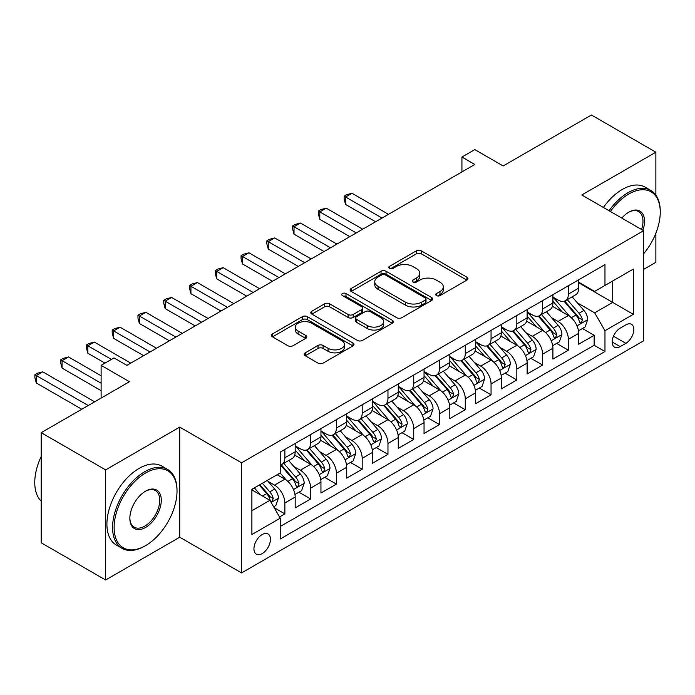 <?xml version="1.0" encoding="UTF-8"?>
<svg xmlns="http://www.w3.org/2000/svg" width="695" height="695" viewBox="0 0 695 695"><rect width="100%" height="100%" fill="white"/><g stroke="black" fill="none" stroke-linecap="round" stroke-linejoin="round"><path stroke-width="1.04" d="M436.486 295.61A2.502 1.442 0 0 0 440.031 295.61L466.91 280.094A3.579 2.068 0 0 0 467.952 278.634A3.579 2.068 0 0 0 466.91 277.175L421.37 250.886A3.579 2.068 0 0 0 416.314 250.886L389.435 266.402A2.502 1.442 0 0 0 388.705 267.427A2.502 1.442 0 0 0 389.435 268.444A2.502 1.442 0 0 0 392.979 268.444L396.454 266.437A11.45 6.611 0 0 1 412.648 266.437L416.435 268.626A11.45 6.611 0 0 1 419.789 273.3A11.45 6.611 0 0 1 416.435 277.974L412.96 279.981A2.502 1.442 0 0 0 412.231 281.006A2.502 1.442 0 0 0 412.96 282.031A2.502 1.442 0 0 0 416.505 282.031L419.98 280.024A11.45 6.611 0 0 1 436.173 280.024L439.97 282.213A11.45 6.611 0 0 1 443.323 286.887A11.45 6.611 0 0 1 439.97 291.561L436.486 293.568A2.502 1.442 0 0 0 435.756 294.593A2.502 1.442 0 0 0 436.486 295.61L436.486 293.568M262.189 553.585A11.667 6.733 120 0 0 269.816 543.308A11.667 6.733 120 0 0 268.027 533.96A11.667 6.733 120 0 0 262.189 534.542A11.667 6.733 120 0 0 254.57 544.819A11.667 6.733 120 0 0 256.359 554.158A11.667 6.733 120 0 0 262.189 553.585M305.261 352.825A3.579 2.068 0 0 0 304.21 354.294A3.579 2.068 0 0 0 305.261 355.753L318.032 363.129A3.579 2.068 0 0 0 323.088 363.129L352.947 345.893A3.579 2.068 0 0 0 353.99 344.433A3.579 2.068 0 0 0 352.947 342.974L307.407 316.677A3.579 2.068 0 0 0 302.351 316.677L272.501 333.913A3.579 2.068 0 0 0 271.45 335.372A3.579 2.068 0 0 0 272.501 336.832L287.93 345.745A3.579 2.068 0 0 0 292.986 345.745L305.765 338.369A3.579 2.068 0 0 0 306.808 336.91A3.579 2.068 0 0 0 305.765 335.45L298.112 331.029A9.574 5.525 0 0 1 295.305 327.128A9.574 5.525 0 0 1 301.213 322.02A9.574 5.525 0 0 1 311.647 323.218L341.619 340.524A9.574 5.525 0 0 1 344.425 344.433A9.574 5.525 0 0 1 338.517 349.533A9.574 5.525 0 0 1 328.092 348.334L323.088 345.45A3.579 2.068 0 0 0 318.032 345.45L305.261 352.825L305.261 355.753M655.872 195.078L655.872 152.205L591.436 115.005L503.163 165.966L474.815 149.599L461.932 157.044L474.815 164.48L126.89 365.353L113.997 357.916L101.114 365.353L101.114 398.087M105.623 469.881L105.623 579.995L179.718 537.218L179.718 427.104L105.623 469.881L41.196 432.681L129.461 381.72L101.114 365.353M179.718 427.104L241.573 462.818L643.631 230.697L643.631 340.802L241.573 572.923L241.573 462.818M655.872 152.205L581.776 194.982L643.631 230.697M396.706 317.702A3.579 2.068 0 0 0 401.771 317.702L431.621 300.466A3.579 2.068 0 0 0 432.664 299.006A3.579 2.068 0 0 0 431.621 297.547L386.081 271.259A3.579 2.068 0 0 0 381.025 271.259L351.175 288.495A3.579 2.068 0 0 0 350.124 289.954A3.579 2.068 0 0 0 351.175 291.413L396.706 317.702M343.443 296.157A2.502 1.442 0 0 1 345.988 296.504L345.988 293.533L392.284 320.256A3.579 2.068 0 0 1 393.327 321.716A3.579 2.068 0 0 1 392.284 323.184L362.425 340.411A3.579 2.068 0 0 1 357.369 340.411L311.838 314.123L311.838 311.204A3.579 2.068 0 0 0 310.787 312.663A3.579 2.068 0 0 0 311.838 314.123M311.838 311.204L324.608 303.828A3.579 2.068 0 0 1 329.673 303.828L348.134 314.488A3.579 2.068 0 0 0 353.199 314.488L361.669 309.596A3.579 2.068 0 0 0 362.721 308.137A3.579 2.068 0 0 0 361.669 306.677L342.444 295.575A2.502 1.442 0 0 1 341.714 294.55A2.502 1.442 0 0 1 343.261 293.221A2.502 1.442 0 0 1 345.988 293.533M105.623 579.995L41.196 542.795L41.196 432.681M643.631 269.382L655.872 262.319L655.872 233.19M279.529 516.941L284.872 513.857L274.178 507.68M268.096 481.4L274.56 485.136A14.578 8.418 60 0 1 284.872 502.989L295.184 497.038L295.184 507.906L310.648 498.975L298.919 492.208M293.863 466.519L300.336 470.254A14.578 8.418 60 0 1 310.648 488.116L320.951 482.165L320.951 493.024L336.415 484.094L324.695 477.326M319.639 451.646L326.111 455.381A14.578 8.418 60 0 1 336.415 473.234L346.727 467.283L346.727 478.143L362.191 469.212L350.462 462.444M345.406 436.764L351.879 440.5A14.578 8.418 60 0 1 362.191 458.353L372.503 452.402L372.503 463.261L387.966 454.339L376.238 447.563M371.182 421.882L377.654 425.618A14.578 8.418 60 0 1 387.966 443.471L398.27 437.52L398.27 448.388L413.733 439.457L402.005 432.69M396.958 407.001L403.43 410.736A14.578 8.418 60 0 1 413.733 428.598L424.046 422.647L424.046 433.506L439.509 424.576L427.781 417.808M422.725 392.119L429.197 395.863A14.578 8.418 60 0 1 439.509 413.716L449.821 407.765L449.821 418.625L465.276 409.694L453.557 402.926M448.501 377.246L454.973 380.982A14.578 8.418 60 0 1 465.276 398.834L475.589 392.884L475.589 403.743L491.052 394.821L479.324 388.045M474.277 362.364L480.74 366.1A14.578 8.418 60 0 1 491.052 383.953L501.364 378.002L501.364 388.87L516.828 379.939L505.1 373.172M500.044 347.483L506.516 351.218A14.578 8.418 60 0 1 516.828 369.08L527.131 363.12L527.131 373.988L542.595 365.057L530.876 358.29M525.82 332.601L532.292 336.337A14.578 8.418 60 0 1 542.595 354.198L552.907 348.247L552.907 359.107L568.371 350.176L568.371 339.316A14.578 8.418 -120 0 0 558.059 321.464L551.587 317.728M556.643 343.408L568.371 350.176M295.184 497.038A14.578 8.418 -120 0 0 284.872 479.185L277.14 474.72M320.951 482.165A14.578 8.418 -120 0 0 310.648 464.303L294.706 455.103M346.727 467.283A14.578 8.418 -120 0 0 336.415 449.422L320.482 440.222M372.503 452.402A14.578 8.418 -120 0 0 362.191 434.549L346.249 425.34M398.27 437.52A14.578 8.418 -120 0 0 387.966 419.667L372.025 410.467M424.046 422.647A14.578 8.418 -120 0 0 413.733 404.785L397.801 395.585M449.821 407.765A14.578 8.418 -120 0 0 439.509 389.904L423.568 380.704M475.589 392.884A14.578 8.418 -120 0 0 465.276 375.031L449.344 365.822M501.364 378.002A14.578 8.418 -120 0 0 491.052 360.149L475.111 350.949M527.131 363.12A14.578 8.418 -120 0 0 516.828 345.267L500.886 336.067M552.907 348.247A14.578 8.418 -120 0 0 542.595 330.386L526.662 321.186M625.847 324.886L620.175 328.153A11.302 6.524 120 0 0 612.79 338.118A11.302 6.524 120 0 0 614.528 347.17A11.302 6.524 120 0 0 620.175 346.605L625.847 343.339A11.302 6.524 120 0 0 633.223 333.374A11.302 6.524 120 0 0 631.494 324.322A11.302 6.524 120 0 0 625.847 324.886M251.885 510.729L269.921 500.313L280.233 518.166L280.233 538.999L604.971 351.522L604.971 330.69L594.659 312.828L577.363 302.846M280.233 518.166L251.885 534.542L251.885 489.306L280.233 472.939L280.233 452.106L604.971 264.621L604.971 285.454L633.319 269.087L633.319 314.322L604.971 330.69M295.184 445.851L300.336 448.831A14.578 8.418 60 0 0 307.624 449.552L317.936 443.601A14.578 8.418 -120 0 0 320.951 436.929L320.951 428.598M320.951 430.978L326.111 433.949A14.578 8.418 60 0 0 333.4 434.67L343.704 428.719A14.578 8.418 -120 0 0 346.727 422.047L346.727 413.716M346.727 416.096L351.879 419.068A14.578 8.418 60 0 0 359.167 419.789L369.479 413.838A14.578 8.418 -120 0 0 372.503 407.166L372.503 398.834M372.503 401.215L377.654 404.195A14.578 8.418 60 0 0 384.943 404.916L395.255 398.965A14.578 8.418 -120 0 0 398.27 392.284L398.27 383.953M398.27 386.333L403.43 389.313A14.578 8.418 60 0 0 410.719 390.034L421.022 384.083A14.578 8.418 -120 0 0 424.046 377.411L424.046 369.071M424.046 371.46L429.197 374.431A14.578 8.418 60 0 0 436.486 375.152L446.798 369.201A14.578 8.418 -120 0 0 449.821 362.529L449.821 354.198M449.821 356.578L454.973 359.55A14.578 8.418 60 0 0 462.262 360.271L472.574 354.32A14.578 8.418 -120 0 0 475.589 347.648L475.589 339.316M475.589 341.697L480.74 344.677A14.578 8.418 60 0 0 488.038 345.398L498.341 339.447A14.578 8.418 -120 0 0 501.364 332.766L501.364 324.435M501.364 326.815L506.516 329.795A14.578 8.418 60 0 0 513.805 330.516L524.117 324.565A14.578 8.418 -120 0 0 527.131 317.893L527.131 309.553M527.131 311.933L532.292 314.913A14.578 8.418 60 0 0 539.581 315.634L549.884 309.683A14.578 8.418 -120 0 0 552.907 303.011L552.907 294.68M280.233 526.506L594.147 345.267L594.147 335.303L578.683 344.225L578.683 333.365A14.578 8.418 -120 0 0 568.371 315.513L552.429 306.304M552.907 297.06L558.059 300.031A14.578 8.418 -120 0 0 565.348 300.753A14.578 8.418 -120 0 0 568.371 294.081L568.371 285.749M565.348 300.753L575.66 294.802A14.578 8.418 -120 0 0 578.683 288.13L578.683 279.798M284.872 449.422L284.872 457.762A14.578 8.418 60 0 1 281.857 464.434A14.578 8.418 60 0 1 280.233 465.024M281.857 464.434L292.161 458.483A14.578 8.418 -120 0 0 295.184 451.802L295.184 443.471M310.648 434.549L310.648 442.88A14.578 8.418 60 0 1 307.624 449.552M336.415 419.667L336.415 427.998A14.578 8.418 60 0 1 333.4 434.67M362.191 404.785L362.191 413.117A14.578 8.418 60 0 1 359.167 419.789M387.966 389.904L387.966 398.235A14.578 8.418 60 0 1 384.943 404.916M413.733 375.031L413.733 383.362A14.578 8.418 60 0 1 410.719 390.034M439.509 360.149L439.509 368.48A14.578 8.418 60 0 1 436.486 375.152M465.276 345.267L465.276 353.599A14.578 8.418 60 0 1 462.262 360.271M491.052 330.386L491.052 338.717A14.578 8.418 60 0 1 488.038 345.398M516.828 315.504L516.828 323.844A14.578 8.418 60 0 1 513.805 330.516M542.595 300.631L542.595 308.962A14.578 8.418 60 0 1 539.581 315.634M542.595 354.198L542.595 365.057M516.828 369.08L516.828 379.939M491.052 383.953L491.052 394.821M465.276 398.834L465.276 409.694M439.509 413.716L439.509 424.576M413.733 428.598L413.733 439.457M387.966 443.471L387.966 454.339M362.191 458.353L362.191 469.212M336.415 473.234L336.415 484.094M310.648 488.116L310.648 498.975M284.872 502.989L284.872 513.857M269.921 500.313L251.885 489.897M594.659 312.828L612.703 302.412L612.703 280.988L633.319 269.087M578.683 282.769L633.319 314.322M578.683 282.179L594.659 291.405L604.971 285.454M179.718 537.218L241.573 572.923M461.932 157.044L461.932 171.917M582.419 328.527L594.147 335.303M594.147 345.267L604.971 351.522M437.485 295.966L439.97 294.532A11.45 6.611 0 0 0 443.323 289.858L443.323 286.887M419.789 273.3L419.789 276.28A11.45 6.611 0 0 1 416.435 280.954L413.959 282.387M466.858 280.12L421.37 253.857A3.579 2.068 0 0 0 416.314 253.857L390.434 268.8M431.569 300.492L386.081 274.23A3.579 2.068 0 0 0 381.025 274.23L351.218 291.44M425.297 300.031A2.502 1.442 0 0 0 426.026 299.006A2.502 1.442 0 0 0 425.297 297.99L385.325 274.907A2.502 1.442 0 0 0 381.781 274.907L378.115 277.027A11.45 6.611 0 0 0 374.761 281.701A11.45 6.611 0 0 0 378.115 286.375L405.437 302.151A11.45 6.611 0 0 0 421.622 302.151L425.297 300.031L425.297 303.003A2.502 1.442 0 0 0 426.026 301.986L426.026 299.006M374.761 281.701L374.761 284.681A11.45 6.611 0 0 0 378.115 289.355L378.115 286.375M425.297 303.003L421.622 305.122A11.45 6.611 0 0 1 405.437 305.122L378.115 289.355M311.881 314.149L324.608 306.808L324.608 303.828M362.721 308.137L362.721 311.117A3.579 2.068 0 0 1 361.669 312.576L353.199 317.467A3.579 2.068 0 0 1 348.134 317.467L329.673 306.808A3.579 2.068 0 0 0 324.608 306.808M345.988 296.504L392.232 323.21M367.299 325.555A9.574 5.525 0 0 0 377.733 326.754A9.574 5.525 0 0 0 383.64 321.646A9.574 5.525 0 0 0 380.834 317.737L370.27 311.638A3.579 2.068 0 0 0 365.214 311.638L356.735 316.538A3.579 2.068 0 0 0 355.692 317.997A3.579 2.068 0 0 0 356.735 319.457L367.299 325.555L367.299 328.527A9.574 5.525 0 0 0 377.733 329.725A9.574 5.525 0 0 0 383.64 324.626L383.64 321.646M355.692 317.997L355.692 320.968A3.579 2.068 0 0 0 356.735 322.428L356.735 319.457M367.299 328.527L356.735 322.428M344.425 344.433L344.425 347.404A9.574 5.525 0 0 1 338.517 352.513A9.574 5.525 0 0 1 328.092 351.314L323.088 348.43A3.579 2.068 0 0 0 318.032 348.43L305.305 355.779M295.305 327.128L295.305 330.099A9.574 5.525 0 0 0 298.112 334.008L298.112 331.029M305.713 338.395L298.112 334.008M352.895 345.919L307.407 319.657A3.579 2.068 0 0 0 302.351 319.657L272.544 336.866M578.466 330.811L585.12 326.963L587.701 319.526A9.66 5.577 -120 0 0 583.939 310.457L572.159 296.826M569.804 316.451L555.835 300.283A27.887 16.098 -120 0 0 552.907 297.217M562.142 311.916L554.332 302.872A23.143 13.361 -120 0 0 552.907 301.317M388.479 214.329L352.009 193.271L345.571 196.989L345.571 204.434L375.587 221.766M564.036 301.283L575.947 315.07A9.66 5.577 60 0 1 579.395 321.724L580.09 322.871L581.402 322.689L582.488 319.935A9.66 5.577 -120 0 0 579.039 313.28L567.268 299.649M564.74 301.057L577.536 315.869A4.917 2.841 60 0 1 578.779 317.797L582.488 319.935M345.571 204.434L344.147 199.152L344.147 196.172L382.033 218.048M344.147 196.172L346.727 194.687L352.009 193.271M643.631 253.788A44.463 25.672 120 0 0 660.25 212.166A44.463 25.672 120 0 0 628.81 194.018A44.463 25.672 120 0 0 610.401 211.515M609.072 210.75A45.557 26.306 -60 0 1 628.037 192.68A45.557 26.306 -60 0 1 650.815 190.421A45.557 26.306 -60 0 1 660.25 211.28L660.25 212.166M621.817 218.1A22.231 12.84 -60 0 1 628.81 212.166L628.81 212.166A22.231 12.84 -60 0 1 642.892 230.271M603.408 207.475A45.557 26.306 -60 0 1 622.364 189.405A45.557 26.306 -60 0 1 645.142 187.146L650.815 190.421M641.537 229.489A21.137 12.206 120 0 0 638.601 211.567A21.137 12.206 120 0 0 628.419 212.401M144.795 546.07A45.557 26.306 -60 0 0 144.803 546.07L145.576 545.627A44.463 25.672 120 0 0 145.576 545.627A44.463 25.672 120 0 0 177.017 491.165A44.463 25.672 120 0 0 145.568 473.008A44.463 25.672 120 0 0 114.128 527.47A44.463 25.672 120 0 0 145.568 545.627L144.795 546.07A45.557 26.306 -60 0 1 122.016 548.329A45.557 26.306 -60 0 1 115.031 511.815A45.557 26.306 -60 0 1 144.795 471.67A45.557 26.306 -60 0 1 167.582 469.412A45.557 26.306 -60 0 1 177.017 490.27L177.017 491.165M145.568 527.47A22.231 12.84 -60 0 1 129.852 518.392A22.231 12.84 -60 0 1 145.568 491.165L145.568 491.165A22.231 12.84 -60 0 1 161.292 500.244A22.231 12.84 -60 0 1 145.568 527.47M129.852 517.94A21.137 12.206 120 0 0 134.231 527.175A21.137 12.206 120 0 0 144.795 526.132A21.137 12.206 120 0 0 158.608 507.498A21.137 12.206 120 0 0 155.367 490.566A21.137 12.206 120 0 0 145.177 491.391M122.016 548.329L116.352 545.054A45.557 26.306 -60 0 1 109.367 508.54A45.557 26.306 -60 0 1 139.13 468.395A45.557 26.306 -60 0 1 161.909 466.136L167.582 469.412M41.196 501.13A45.557 26.306 -60 0 1 41.196 456.493M552.69 345.693L559.353 341.844L561.925 334.408A9.66 5.577 -120 0 0 558.163 325.338L546.392 311.699M544.029 331.333L530.068 315.165A27.887 16.098 -120 0 0 527.131 312.098M536.375 326.798L528.565 317.754A23.143 13.361 -120 0 0 527.131 316.199M362.703 229.202L326.242 208.153L319.796 211.871L319.796 219.316L349.82 236.647M538.269 316.156L550.179 329.951A9.66 5.577 60 0 1 553.62 336.606L554.323 337.744L555.626 337.562L556.712 334.816A9.66 5.577 -120 0 0 553.272 328.162L541.492 314.531M538.964 315.938L551.76 330.751A4.917 2.841 60 0 1 553.003 332.679L556.712 334.816M319.796 219.316L318.38 214.034L318.38 211.054L356.266 232.929M318.38 211.054L320.951 209.569L326.242 208.153M526.914 360.575L533.578 356.726L536.158 349.281A9.66 5.577 -120 0 0 532.396 340.22L520.616 326.581M518.261 346.214L504.292 330.038A27.887 16.098 -120 0 0 501.364 326.98M510.599 341.671L502.789 332.627A23.143 13.361 -120 0 0 501.364 331.072M336.936 244.084L300.466 223.034L294.02 226.752L294.02 234.189L324.044 251.529M512.493 331.037L524.404 344.833A9.66 5.577 60 0 1 527.844 351.479L528.548 352.626L529.851 352.443L530.937 349.698A9.66 5.577 -120 0 0 527.496 343.043L515.725 329.413M513.197 330.811L525.993 345.632A4.917 2.841 60 0 1 527.227 347.552L530.937 349.698M294.02 234.189L292.604 228.907L292.604 225.936L330.49 247.802M292.604 225.936L295.184 224.442L300.466 223.034M501.147 375.448L507.802 371.608L510.382 364.163A9.66 5.577 -120 0 0 506.62 355.093L494.849 341.462M492.486 361.087L478.516 344.92A27.887 16.098 -120 0 0 475.589 341.853M484.823 356.552L477.013 347.509A23.143 13.361 -120 0 0 475.589 345.954M311.16 258.966L274.69 237.916L268.253 241.634L268.253 249.071L298.277 266.402M486.717 345.919L498.628 359.706A9.66 5.577 60 0 1 502.077 366.361L502.78 367.507L504.084 367.325L505.169 364.58A9.66 5.577 -120 0 0 501.721 357.925L489.949 344.286M487.421 345.693L500.218 360.514A4.917 2.841 60 0 1 501.46 362.434L505.169 364.58M268.253 249.071L266.828 243.789L266.828 240.817L304.714 262.684M266.828 240.817L269.408 239.323L274.69 237.916M475.371 390.329L482.035 386.481L484.606 379.044A9.66 5.577 -120 0 0 480.844 369.975L469.073 356.344M466.71 375.969L452.749 359.802A27.887 16.098 -120 0 0 449.821 356.735M459.056 371.434L451.246 362.39A23.143 13.361 -120 0 0 449.821 360.835M285.384 273.847L248.923 252.789L242.477 256.507L242.477 263.952L272.501 281.284M460.95 360.801L472.861 374.588A9.66 5.577 60 0 1 476.301 381.242L477.005 382.389L478.308 382.207L479.394 379.453A9.66 5.577 -120 0 0 475.953 372.807L464.173 359.167M461.645 360.575L474.45 375.387A4.917 2.841 60 0 1 475.684 377.315L479.394 379.453M242.477 263.952L241.061 258.67L241.061 255.691L278.947 277.566M241.061 255.691L243.632 254.205L248.923 252.789M449.604 405.211L456.259 401.363L458.839 393.926A9.66 5.577 -120 0 0 455.077 384.856L443.297 371.226M440.943 390.851L426.973 374.683A27.887 16.098 -120 0 0 424.046 371.616M433.28 386.316L425.47 377.272A23.143 13.361 -120 0 0 424.046 375.717M259.617 288.729L223.147 267.671L216.701 271.389L216.701 278.834L246.725 296.166M435.174 375.682L447.085 389.469A9.66 5.577 60 0 1 450.525 396.124L451.229 397.271L452.541 397.08L453.618 394.334A9.66 5.577 -120 0 0 450.178 387.68L438.406 374.049M435.878 375.456L448.675 390.269A4.917 2.841 60 0 1 449.917 392.197L453.618 394.334M216.701 278.834L215.285 273.552L215.285 270.572L253.171 292.447M215.285 270.572L217.865 269.087L223.147 267.671M423.828 420.093L430.492 416.244L433.063 408.808A9.66 5.577 -120 0 0 429.302 399.738L417.53 386.099M415.167 405.732L401.206 389.556A27.887 16.098 -120 0 0 398.27 386.498M407.513 401.189L399.695 392.145A23.143 13.361 -120 0 0 398.27 390.59M233.841 303.602L197.371 282.552L190.934 286.27L190.934 293.707L220.958 311.047M409.398 390.555L421.309 404.351A9.66 5.577 60 0 1 424.758 410.997L425.462 412.144L426.765 411.961L427.851 409.216A9.66 5.577 -120 0 0 424.402 402.561L412.63 388.931M410.102 390.329L422.899 405.15A4.917 2.841 60 0 1 424.141 407.079L427.851 409.216M190.934 293.707L189.518 288.425L189.518 285.454L227.395 307.329M189.518 285.454L192.089 283.968L197.371 282.552M398.053 434.966L404.716 431.126L407.287 423.681A9.66 5.577 -120 0 0 403.526 414.611L391.754 400.98M389.391 420.605L375.43 404.438A27.887 16.098 -120 0 0 372.503 401.371M381.737 416.07L373.927 407.027A23.143 13.361 -120 0 0 372.503 405.472M208.066 318.484L171.604 297.434L165.158 301.152L165.158 308.589L195.182 325.92M383.631 405.437L395.542 419.224A9.66 5.577 60 0 1 398.982 425.879L399.686 427.025L400.989 426.843L402.075 424.098A9.66 5.577 -120 0 0 398.635 417.443L386.854 403.812M384.326 405.211L397.132 420.032A4.917 2.841 60 0 1 398.365 421.952L402.075 424.098M165.158 308.589L163.742 303.307L163.742 300.336L201.628 322.202M163.742 300.336L166.322 298.841L171.604 297.434M372.285 449.847L378.94 446.008L381.52 438.562A9.66 5.577 -120 0 0 377.759 429.493L365.978 415.862M363.624 435.487L349.655 419.32A27.887 16.098 -120 0 0 346.727 416.253M355.962 430.952L348.152 421.908A23.143 13.361 -120 0 0 346.727 420.353M182.299 333.365L145.828 312.307L139.382 316.034L139.382 323.47L169.406 340.802M357.856 420.319L369.766 434.106A9.66 5.577 60 0 1 373.215 440.76L373.91 441.907L375.222 441.725L376.308 438.971A9.66 5.577 -120 0 0 372.859 432.325L361.087 418.685M358.559 420.093L371.356 434.905A4.917 2.841 60 0 1 372.598 436.834L376.308 438.971M139.382 323.47L137.966 318.188L137.966 315.209L175.852 337.084M137.966 315.209L140.546 313.723L145.828 312.307M346.51 464.729L353.173 460.881L355.744 453.444A9.66 5.577 -120 0 0 351.983 444.374L340.211 430.744M337.848 450.369L323.887 434.201A27.887 16.098 -120 0 0 320.951 431.135M330.195 445.834L322.384 436.79A23.143 13.361 -120 0 0 320.951 435.235M156.523 348.247L120.061 327.189L113.615 330.907L113.615 338.352L143.639 355.684M332.088 435.2L343.999 448.987A9.66 5.577 60 0 1 347.439 455.642L348.143 456.789L349.446 456.598L350.532 453.852A9.66 5.577 -120 0 0 347.092 447.198L335.311 433.567M332.783 434.974L345.58 449.787A4.917 2.841 60 0 1 346.822 451.715L350.532 453.852M113.615 338.352L112.199 333.07L112.199 330.09L150.085 351.965M112.199 330.09L114.771 328.605L120.061 327.189M320.734 479.611L327.397 475.762L329.977 468.326A9.66 5.577 -120 0 0 326.216 459.256L314.435 445.617M312.081 465.25L298.112 449.083A27.887 16.098 -120 0 0 295.184 446.016M304.419 460.707L296.609 451.663A23.143 13.361 -120 0 0 295.184 450.108M130.756 363.12L94.285 342.07L87.839 345.789L87.839 353.225L104.98 363.12M306.313 450.073L318.223 463.869A9.66 5.577 60 0 1 321.663 470.524L322.367 471.662L323.67 471.479L324.756 468.734A9.66 5.577 -120 0 0 321.316 462.079L309.544 448.449M307.016 449.847L319.813 464.668A4.917 2.841 60 0 1 321.047 466.597L324.756 468.734M87.839 353.225L86.423 347.943L86.423 344.972L111.426 359.402M86.423 344.972L89.003 343.486L94.285 342.07M294.967 494.484L301.621 490.644L304.202 483.199A9.66 5.577 -120 0 0 300.44 474.129L288.668 460.498M286.305 480.123L280.137 472.991M278.643 475.589L277.644 474.433M101.114 375.769L68.51 356.952L62.072 360.67L62.072 368.107L101.114 390.651M280.537 464.955L292.447 478.742A9.66 5.577 60 0 1 295.896 485.397L296.6 486.543L297.903 486.361L298.989 483.616A9.66 5.577 -120 0 0 295.54 476.961L283.769 463.33M281.24 464.729L294.037 479.55A4.917 2.841 60 0 1 295.279 481.47L298.989 483.616M62.072 368.107L60.647 362.825L60.647 359.854L101.114 383.214M60.647 359.854L63.228 358.359L68.51 356.952M273.665 506.785L275.854 505.526L278.426 498.08A9.66 5.577 -120 0 0 274.664 489.011L267.254 480.427M260.33 494.779L254.37 487.873M252.876 490.47L251.885 489.323M94.668 401.814L42.743 371.825L36.296 375.552L36.296 382.988L81.784 409.251M259.261 485.041L266.68 493.624A9.66 5.577 60 0 1 270.12 500.278L270.824 501.425L272.127 501.243L273.213 498.497A9.66 5.577 -120 0 0 269.773 491.843L262.354 483.26M259.861 484.693L268.27 494.432A4.917 2.841 60 0 1 269.504 496.352L273.213 498.497M36.296 382.988L34.88 377.706L34.88 374.727L88.23 405.533M34.88 374.727L37.452 373.241L42.743 371.825M274.56 485.136L284.872 479.185M300.336 470.254L310.648 464.303M326.111 455.381L336.415 449.422M351.879 440.5L362.191 434.549M377.654 425.618L387.966 419.667M403.43 410.736L413.733 404.785M429.197 395.863L439.509 389.904M454.973 380.982L465.276 375.031M480.74 366.1L491.052 360.149M506.516 351.218L516.828 345.267M532.292 336.337L542.595 330.386M558.059 321.464L568.371 315.513M568.371 294.081L578.683 288.13M284.872 457.762L295.184 451.802M310.648 442.88L320.951 436.929M336.415 427.998L346.727 422.047M362.191 413.117L372.503 407.166M387.966 398.235L398.27 392.284M413.733 383.362L424.046 377.411M439.509 368.48L449.821 362.529M465.276 353.599L475.589 347.648M491.052 338.717L501.364 332.766M516.828 323.844L527.131 317.893M542.595 308.962L552.907 303.011M568.371 339.316L578.683 333.365M613.485 336.198L625.847 343.339M612.182 341.992L620.175 346.605M439.97 294.532L439.97 291.561M412.96 282.031L412.96 279.981M416.435 280.954L416.435 277.974M389.435 268.444L389.435 266.402M416.314 253.857L416.314 250.886M421.37 253.857L421.37 250.886M466.91 280.094L466.91 277.175M351.175 291.413L351.175 288.495M381.025 274.23L381.025 271.259M386.081 274.23L386.081 271.259M431.621 300.466L431.621 297.547M405.437 305.122L405.437 302.151M421.622 305.122L421.622 302.151M329.673 306.808L329.673 303.828M348.134 317.467L348.134 314.488M353.199 317.467L353.199 314.488M361.669 312.576L361.669 309.596M392.284 323.184L392.284 320.256M318.032 348.43L318.032 345.45M323.088 348.43L323.088 345.45M328.092 351.314L328.092 348.334M305.765 338.369L305.765 335.45M272.501 336.832L272.501 333.913M302.351 319.657L302.351 316.677M307.407 319.657L307.407 316.677M352.947 345.893L352.947 342.974M576.989 325.859L587.64 319.709M555.835 300.283L557.164 299.519M579.039 313.28L583.939 310.457M571.342 317.728L575.947 315.07M551.222 340.741L561.864 334.59M530.068 315.165L531.397 314.392M553.272 328.162L558.163 325.338M545.566 332.61L550.179 329.951M525.446 355.614L536.088 349.472M504.292 330.038L505.621 329.274M527.496 343.043L532.396 340.22M519.799 347.491L524.404 344.833M499.67 370.496L510.321 364.354M478.516 344.92L479.845 344.155M501.721 357.925L506.62 355.093M494.023 362.364L498.628 359.706M473.903 385.378L484.545 379.235M452.749 359.802L454.078 359.037M475.953 372.807L480.844 369.975M468.248 377.246L472.861 374.588M448.127 400.259L458.77 394.108M426.973 374.683L428.302 373.919M450.178 387.68L455.077 384.856M442.48 392.128L447.085 389.469M422.352 415.141L433.002 408.99M401.206 389.556L402.527 388.792M424.402 402.561L429.302 399.738M416.705 407.009L421.309 404.351M396.584 430.014L407.227 423.872M375.43 404.438L376.76 403.673M398.635 417.443L403.526 414.611M390.938 421.891L395.542 419.224M370.809 444.896L381.459 438.754M349.655 419.32L350.984 418.555M372.859 432.325L377.759 429.493M365.162 436.764L369.766 434.106M345.041 459.777L355.684 453.626M323.887 434.201L325.217 433.437M347.092 447.198L351.983 444.374M339.386 451.646L343.999 448.987M319.266 474.659L329.908 468.508M298.112 449.083L299.441 448.31M321.316 462.079L326.216 459.256M313.619 466.527L318.223 463.869M293.49 489.532L304.141 483.39M295.54 476.961L300.44 474.129M287.843 481.409L292.447 478.742M271.146 502.433L278.365 498.272M269.773 491.843L274.664 489.011M262.51 496.03L266.68 493.624"/></g></svg>
